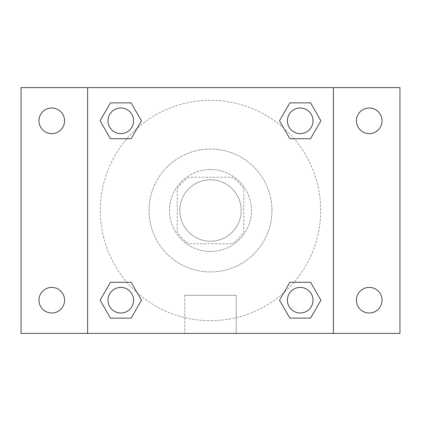 <?xml version="1.0" encoding="UTF-8"?>
<svg xmlns="http://www.w3.org/2000/svg" width="421" height="421" viewBox="0 0 421 421"><rect width="100%" height="100%" fill="white"/><g stroke="black" fill="none" stroke-linecap="round" stroke-linejoin="round"><path stroke-width="0.32" stroke-dasharray="2.1 1.58" d="M241.222 210.5A30.722 30.722 0 0 0 195.139 183.893A30.722 30.722 0 0 0 195.139 237.107A30.722 30.722 0 0 0 241.222 210.5A30.722 30.722 0 0 0 195.139 183.893A30.722 30.722 0 0 0 195.139 237.107A30.722 30.722 0 0 0 241.222 210.5M232.055 243.78L188.945 243.78A39.653 39.653 0 0 1 177.22 232.055L177.22 188.945A39.653 39.653 0 0 1 188.945 177.22L232.055 177.22A39.653 39.653 0 0 1 243.78 188.945L243.78 232.055A39.653 39.653 0 0 1 232.055 243.78L188.945 243.78A39.653 39.653 0 0 1 177.22 232.055L177.22 188.945A39.653 39.653 0 0 1 188.945 177.22L232.055 177.22A39.653 39.653 0 0 1 243.78 188.945L243.78 232.055A39.653 39.653 0 0 1 232.055 243.78M210.5 169.537A40.963 40.963 0 0 1 245.975 230.982A40.963 40.963 0 0 1 175.025 230.982A40.963 40.963 0 0 1 210.5 169.537A40.963 40.963 0 0 0 169.537 210.5A40.963 40.963 0 0 0 210.5 251.463A40.963 40.963 0 0 0 251.463 210.5A40.963 40.963 0 0 0 210.5 169.537M271.945 210.5A61.445 61.445 0 0 0 179.778 157.291A61.445 61.445 0 0 0 179.778 263.709A61.445 61.445 0 0 0 271.945 210.5A61.445 61.445 0 0 0 179.778 157.291A61.445 61.445 0 0 0 179.778 263.709A61.445 61.445 0 0 0 271.945 210.5M51.772 313.008A12.798 12.798 0 0 0 62.855 293.805A12.798 12.798 0 0 0 40.684 293.805A12.798 12.798 0 0 0 51.772 313.008M369.228 313.008A12.798 12.798 0 0 0 380.316 293.805A12.798 12.798 0 0 0 358.145 293.805A12.798 12.798 0 0 0 369.228 313.008M369.228 133.594A12.798 12.798 0 0 0 380.316 114.391A12.798 12.798 0 0 0 358.145 114.391A12.798 12.798 0 0 0 369.228 133.594M51.772 133.594A12.798 12.798 0 0 0 62.855 114.391A12.798 12.798 0 0 0 40.684 114.391A12.798 12.798 0 0 0 51.772 133.594M21.05 87.615L399.95 87.615L399.95 333.385L21.05 333.385L21.05 87.615M87.615 87.615L333.385 87.615L333.385 333.385L87.615 333.385L87.615 87.615L333.385 87.615L333.385 333.385L87.615 333.385L87.615 87.615L87.615 333.385M219.462 87.615L201.538 87.621L219.462 87.615M236.186 333.385L184.814 333.385L236.186 333.385L184.814 333.385L236.186 333.385L236.186 295.289L184.814 295.289L236.186 295.289L184.814 295.289L236.186 295.289L236.186 333.385M320.686 210.5A110.186 110.186 0 0 0 155.407 115.075A110.186 110.186 0 0 0 155.407 305.925A110.186 110.186 0 0 0 320.686 210.5A110.186 110.186 0 0 0 155.407 115.075A110.186 110.186 0 0 0 155.407 305.925A110.186 110.186 0 0 0 320.686 210.5M133.594 300.205A12.798 12.798 0 0 0 114.391 289.122A12.798 12.798 0 0 0 114.391 311.293A12.798 12.798 0 0 0 133.594 300.205A12.798 12.798 0 0 0 114.391 289.122A12.798 12.798 0 0 0 114.391 311.293A12.798 12.798 0 0 0 133.594 300.205A12.798 12.798 0 0 0 114.391 289.122A12.798 12.798 0 0 0 114.391 311.293A12.798 12.798 0 0 0 133.594 300.205M313.008 120.795A12.798 12.798 0 0 0 293.805 109.707A12.798 12.798 0 0 0 293.805 131.878A12.798 12.798 0 0 0 313.008 120.795A12.798 12.798 0 0 0 293.805 109.707A12.798 12.798 0 0 0 293.805 131.878A12.798 12.798 0 0 0 313.008 120.795A12.798 12.798 0 0 0 293.805 109.707A12.798 12.798 0 0 0 293.805 131.878A12.798 12.798 0 0 0 313.008 120.795M133.594 120.795A12.798 12.798 0 0 0 114.391 109.707A12.798 12.798 0 0 0 114.391 131.878A12.798 12.798 0 0 0 133.594 120.795A12.798 12.798 0 0 0 114.391 109.707A12.798 12.798 0 0 0 114.391 131.878A12.798 12.798 0 0 0 133.594 120.795A12.798 12.798 0 0 0 114.391 109.707A12.798 12.798 0 0 0 114.391 131.878A12.798 12.798 0 0 0 133.594 120.795M287.406 300.205A12.798 12.798 0 0 1 306.609 289.122A12.798 12.798 0 0 1 306.609 311.293A12.798 12.798 0 0 1 287.406 300.205A12.798 12.798 0 0 1 306.609 289.122A12.798 12.798 0 0 1 306.609 311.293A12.798 12.798 0 0 1 287.406 300.205M87.615 264.262L87.615 273.224L87.621 264.262M333.385 264.262L333.385 273.224L333.379 264.262M333.385 87.615L333.385 333.385M110.444 318.129L100.098 300.205L110.444 282.286L100.098 300.205L110.444 318.129M131.141 282.286L141.488 300.205L131.141 318.129L141.488 300.205L131.141 282.286M289.858 138.714L279.512 120.795L289.858 102.871L279.512 120.795L289.858 138.714M310.556 102.871L320.902 120.795L310.556 138.714L320.902 120.795L310.556 102.871M110.444 138.714L100.098 120.795L110.444 102.871L100.098 120.795L110.444 138.714M131.141 102.871L141.488 120.795L131.141 138.714L141.488 120.795L131.141 102.871M289.858 318.129L279.512 300.205L289.858 282.286L279.512 300.205L289.858 318.129M310.556 282.286L320.902 300.205L310.556 318.129L320.902 300.205L310.556 282.286M313.008 300.205A12.798 12.798 0 0 0 293.805 289.122A12.798 12.798 0 0 0 293.805 311.293A12.798 12.798 0 0 0 313.008 300.205M184.814 295.289L184.814 333.385L184.814 295.289"/><path stroke-width="0.63" d="M21.05 87.615L399.95 87.615L399.95 333.385L21.05 333.385L21.05 87.615M369.228 107.992A12.798 12.798 0 0 1 382.031 120.795A12.798 12.798 0 0 1 369.228 133.594A12.798 12.798 0 0 1 356.429 120.795A12.798 12.798 0 0 1 369.228 107.992M369.228 287.406A12.798 12.798 0 0 1 382.031 300.205A12.798 12.798 0 0 1 369.228 313.008A12.798 12.798 0 0 1 356.429 300.205A12.798 12.798 0 0 1 369.228 287.406M51.772 287.406A12.798 12.798 0 0 1 64.571 300.205A12.798 12.798 0 0 1 51.772 313.008A12.798 12.798 0 0 1 38.969 300.205A12.798 12.798 0 0 1 51.772 287.406M51.772 107.992A12.798 12.798 0 0 1 64.571 120.795A12.798 12.798 0 0 1 51.772 133.594A12.798 12.798 0 0 1 38.969 120.795A12.798 12.798 0 0 1 51.772 107.992M110.444 282.286L131.141 282.286L141.488 300.205L131.141 318.129L110.444 318.129L100.098 300.205L110.444 282.286L131.141 282.286L110.444 282.286M289.858 102.871L310.556 102.871L320.902 120.795L310.556 138.714L289.858 138.714L279.512 120.795L289.858 102.871L310.556 102.871L289.858 102.871M87.615 333.385L87.615 87.615M333.385 87.615L333.385 333.385M110.444 102.871L131.141 102.871L141.488 120.795L131.141 138.714L110.444 138.714L100.098 120.795L110.444 102.871L131.141 102.871L110.444 102.871M289.858 282.286L310.556 282.286L320.902 300.205L310.556 318.129L289.858 318.129L279.512 300.205L289.858 282.286L310.556 282.286L289.858 282.286M310.556 318.129L289.858 318.129L310.556 318.129M313.008 300.205A12.798 12.798 0 0 0 293.805 289.122A12.798 12.798 0 0 0 293.805 311.293A12.798 12.798 0 0 0 313.008 300.205M131.141 318.129L110.444 318.129L131.141 318.129M133.594 300.205A12.798 12.798 0 0 0 114.391 289.122A12.798 12.798 0 0 0 114.391 311.293A12.798 12.798 0 0 0 133.594 300.205M310.556 138.714L289.858 138.714L310.556 138.714M313.008 120.795A12.798 12.798 0 0 0 293.805 109.707A12.798 12.798 0 0 0 293.805 131.878A12.798 12.798 0 0 0 313.008 120.795M131.141 138.714L110.444 138.714L131.141 138.714M133.594 120.795A12.798 12.798 0 0 0 114.391 109.707A12.798 12.798 0 0 0 114.391 131.878A12.798 12.798 0 0 0 133.594 120.795"/></g></svg>

